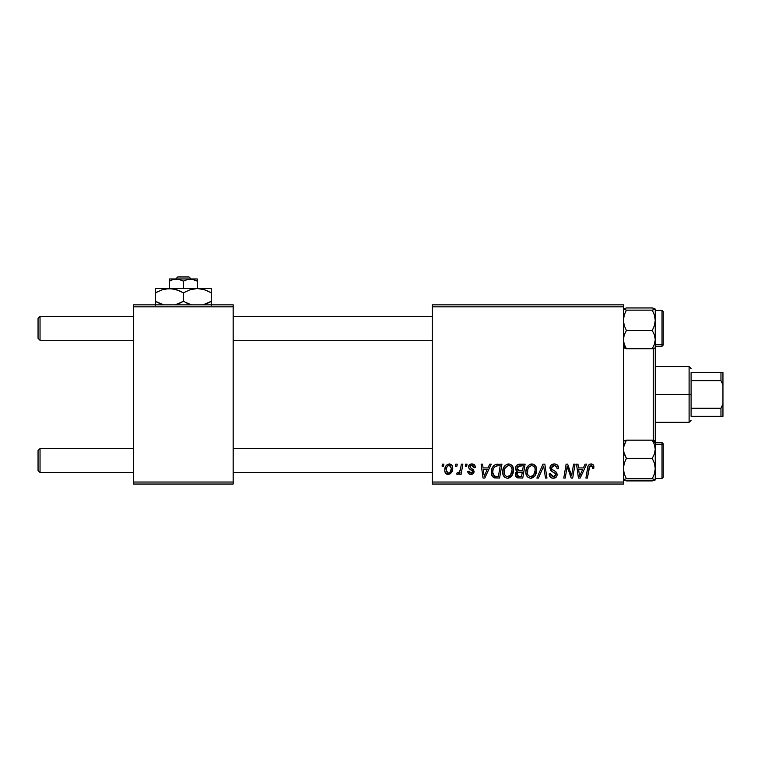 <?xml version="1.0" encoding="UTF-8"?>
<svg xmlns="http://www.w3.org/2000/svg" width="761" height="761" viewBox="0 0 761 761"><rect width="100%" height="100%" fill="white"/><g stroke="black" fill="none" stroke-linecap="round" stroke-linejoin="round"><path stroke-width="1.14" d="M432.267 304.847L623.402 304.847L623.402 306.835L432.267 306.835L432.267 482.036L623.402 482.036L623.402 304.847L432.267 304.847L432.267 306.835L432.267 304.847M502.679 472.039L503.497 467.948L506.103 464.733L509.813 464.067L512.524 466.122L513.523 469.432L513.114 473.218L511.877 475.806L509.803 477.68L507.216 478.231L504.914 477.413L503.249 475.264L502.679 472.039C502.574 475.568 504.182 477.632 507.492 478.241L511.63 476.139L513.532 469.965C513.551 466.531 511.963 464.524 508.748 463.944C504.676 464.914 502.65 467.606 502.679 472.039M488.001 467.92L489.713 464.124L491.283 464.124L484.805 478.06L483.035 478.06L481.123 464.124L482.588 464.124L483.054 467.92L488.001 467.92L483.054 467.92L482.588 464.124L481.123 464.124L483.035 478.06L484.805 478.06L491.283 464.124L489.713 464.124L488.001 467.92M591.05 463.944L593.542 465.275L593.77 468.281L592.315 468.462L592.372 466.626L591.573 465.684L589.756 466.093L587.378 478.06L585.913 478.06L588.091 466.113L589.29 464.467L591.05 463.944C588.947 464.277 587.806 465.58 587.635 467.844L585.913 478.06L587.378 478.06L589.052 468.196L590.955 465.57L592.448 467.254L592.315 468.462L593.77 468.281L593.894 467.016C593.894 465.085 592.943 464.067 591.05 463.944M549.918 468.034L551.202 465.038L554.75 463.953L557.613 465.199L558.603 468.662L557.157 468.824L556.576 466.464L554.94 465.627L552.695 465.865L551.421 467.397L551.839 469.242L555.872 471.772L556.919 473.218L556.9 476.025L555.444 477.727L552.448 478.184L549.832 476.491L549.195 473.894L550.641 473.751L551.069 475.539L552.79 476.576L554.969 476.148L555.711 474.626L555.169 473.38L550.812 470.707L549.918 468.034L552.667 471.934L555.169 473.38L555.711 474.626L553.304 476.614L550.641 473.751L549.185 474.198C549.375 476.738 550.736 478.089 553.257 478.241C555.673 478.155 556.976 476.928 557.157 474.541L555.511 471.497L551.735 469.118L551.364 467.901L554.189 465.57L556.786 466.778L557.157 468.824L558.603 468.662C558.65 465.665 557.214 464.096 554.284 463.944C551.63 464.058 550.174 465.428 549.918 468.034M536.885 478.06L542.973 464.124L544.828 464.124L546.959 478.06L545.494 478.06L543.668 466.113L538.446 478.06L536.885 478.06L538.446 478.06L543.668 466.113L545.494 478.06L546.959 478.06L544.828 464.124L542.973 464.124L536.885 478.06M525.841 472.039L526.669 467.948L529.275 464.733L532.985 464.067L535.687 466.122L536.686 469.432L536.277 473.218L535.04 475.806L532.976 477.68L530.379 478.231L528.077 477.413L526.412 475.264L525.841 472.039C525.746 475.568 527.354 477.632 530.655 478.241L534.793 476.139L536.705 469.965C536.724 466.531 535.126 464.524 531.92 463.944C527.839 464.914 525.813 467.606 525.841 472.039M442.065 466.113L442.398 464.124L443.853 464.124L443.549 466.113L442.065 466.113L443.549 466.113L443.853 464.124L442.398 464.124L442.065 466.113M515.53 468.453L516.177 466.113L517.946 464.457L525.119 464.124L522.759 478.06L517.261 477.822L515.435 475.654L515.787 472.667L517.261 471.268L515.939 470.146L515.53 468.453L517.261 471.268L515.34 474.674L517.261 477.822L522.759 478.06L525.119 464.124L519.535 464.124C517.033 464.438 515.701 465.884 515.53 468.453M583.383 467.92L585.095 464.124L586.664 464.124L580.196 478.06L578.427 478.06L576.515 464.124L577.97 464.124L578.436 467.92L583.383 467.92L578.436 467.92L577.97 464.124L576.515 464.124L578.427 478.06L580.196 478.06L586.664 464.124L585.095 464.124L583.383 467.92M572.12 472.629L573.613 464.124L575.078 464.124L572.691 478.06L571.169 478.06L567.173 466.227L565.242 478.06L563.768 478.06L566.127 464.124L567.649 464.124L571.673 475.929L572.12 472.629L571.673 475.929L567.649 464.124L566.127 464.124L563.768 478.06L565.242 478.06L567.173 466.227L571.169 478.06L572.691 478.06L575.078 464.124L573.613 464.124L572.12 472.629M471.887 463.944L474.426 464.847L475.34 467.558L473.894 467.739L473.447 465.96L472.372 465.266L470.06 466.093L470.212 467.644L473.342 469.689L474.074 471.554L472.733 474.017L470.089 474.35L468.453 473.428L467.739 471.363L469.185 471.183L469.699 472.619L471.107 473.171L472.162 472.79L472.6 471.363L469.033 468.529L468.529 466.246L469.518 464.676L471.887 463.944C469.879 463.963 468.738 464.933 468.462 466.874L469.195 468.719L472.486 470.954L472.629 471.782L471.107 473.171L469.185 471.183L467.739 471.363C467.91 473.361 469.014 474.388 471.04 474.436C472.904 474.35 473.913 473.39 474.074 471.554L469.918 466.759L471.82 465.209L473.894 467.739L475.34 467.378C475.245 465.171 474.093 464.029 471.887 463.944M495.592 464.457L501.946 464.124L499.597 478.06L493.946 477.737L491.596 474.874L491.834 468.833L493.613 465.761L495.592 464.457C492.624 466.17 491.187 468.795 491.273 472.353C491.102 474.95 492.12 476.795 494.346 477.879L499.597 478.06L501.946 464.124L495.858 464.372M444.757 470.203L445.803 466.113L447.259 464.562L450.008 464.01L451.872 465.18L452.681 467.235L452.491 470.165L450.227 473.837L446.659 474.103L445.156 472.438L444.757 470.203C444.69 472.657 445.813 474.065 448.134 474.436C451.33 473.665 452.852 471.516 452.719 467.977C452.709 465.589 451.568 464.248 449.275 463.944C446.174 464.714 444.662 466.807 444.757 470.203L444.766 470.583M455.459 466.113L455.791 464.124L457.247 464.124L456.942 466.113L455.459 466.113L456.942 466.113L457.247 464.124L455.791 464.124L455.459 466.113M460.643 468.177L461.375 464.124L462.85 464.124L461.137 474.255L459.663 474.255L460.034 472.162L458.483 474.179L456.705 474.074L457.275 472.486L458.36 472.752L459.615 471.554L460.643 468.177C460.567 470.317 459.682 471.868 458.008 472.809L457.275 472.486L456.705 474.074L457.684 474.436L460.034 472.162L459.663 474.255L461.137 474.255L462.85 464.124L461.375 464.124L460.643 468.177M465.237 466.113L465.57 464.124L467.016 464.124L466.712 466.113L465.237 466.113L466.712 466.113L467.016 464.124L465.57 464.124L465.237 466.113M432.267 484.034L623.402 484.034L623.402 306.835L432.267 306.835L432.267 484.034L432.267 482.036L623.402 482.036L623.402 484.034L432.267 484.034M133.622 304.847L233.17 304.847L233.17 306.835L133.622 306.835L133.622 482.036L233.17 482.036L233.17 304.847L133.622 304.847L133.622 306.835L133.622 304.847M133.622 484.034L233.17 484.034L233.17 306.835L133.622 306.835L133.622 484.034L133.622 482.036L233.17 482.036L233.17 484.034L133.622 484.034M515.435 475.654L515.777 476.576M518.089 466.265L523.378 465.751L522.579 470.46L519.506 470.46L516.976 468.5L517.176 467.425M519.23 465.827L517.765 466.522L516.976 468.5L519.23 465.827M519.639 465.78L520.305 465.751M517.623 476.234L519.088 476.434L516.795 474.607L517.594 472.667L522.303 472.086L521.57 476.434L519.088 476.434L521.57 476.434L522.303 472.086L518.717 472.181M516.985 473.551L517.442 476.12M531.216 463.991L530.541 464.143M527.325 466.721L526.973 467.321M526.193 469.271L526.041 469.946M525.927 470.64L525.861 471.335M531.254 478.203L531.844 478.098M532.348 476.177L533.651 475.064L530.702 476.614C528.372 476.158 527.23 474.683 527.287 472.191C527.202 468.709 528.714 466.503 531.815 465.57C534.117 466.008 535.268 467.454 535.249 469.898L533.651 475.064L535.069 471.963L535.069 468.376L533.613 466.17L531.539 465.58M529.209 476.215L530.312 476.586M527.706 474.474L528.591 475.749M542.488 468.947L542.736 468.376M553.447 464.001L552.629 464.191M553.941 472.61L554.569 472.981M555.292 475.853L554.179 476.51M550.821 475.083L550.679 474.588M549.252 474.997L549.832 476.491M550.327 477.128L551.668 477.994M554.75 478.032L555.444 477.727M556.548 476.7L556.9 476.025M555.511 471.497L554.655 470.964M589.661 464.248L588.995 464.705M589.052 468.196L589.185 467.482M589.318 466.969L589.509 466.464M592.077 466.065L592.372 466.626M579.14 473.057L578.636 469.556L582.593 469.556L579.511 476.538L582.593 469.556L578.636 469.556L579.359 474.788M567.925 468.957L568.429 470.479M470.507 465.58L470.06 466.093M474.036 471.04L474.074 471.554M469.784 474.265L469.195 474.017M467.967 472.61L467.806 471.991M483.758 473.057L483.254 469.556L487.202 469.556L484.12 476.538L487.202 469.556L483.254 469.556L483.977 474.788M497.827 464.124L496.695 464.191M491.834 468.833L491.511 469.984M491.302 473.199L491.406 474.046M497.275 465.799L500.205 465.751L498.407 476.434L494.469 476.196L492.719 472.438L492.814 471.021M495.192 476.367L495.83 476.424M493.042 474.607L494.916 476.319M493.033 469.927L492.719 472.438C492.633 468.338 494.507 466.113 498.35 465.751L496.229 465.989L494.45 467.121L496.229 465.989M497.808 465.761L500.205 465.751L498.407 476.434L496.296 476.434M512.895 466.835L512.657 466.36M508.053 463.991L507.368 464.143M505.019 465.618L504.562 466.141M503.24 468.595L503.031 469.271M508.091 478.203L508.681 478.098M509.185 476.177L510.488 475.064L507.539 476.614C505.199 476.158 504.067 474.683 504.124 472.191C504.039 468.709 505.542 466.503 508.643 465.57C510.954 466.008 512.105 467.454 512.086 469.898L510.488 475.064L511.744 472.629L512.077 469.518L511.468 467.311L510.117 465.951M506.046 476.215L507.149 476.586M504.533 474.474L505.418 475.749M508.101 465.618L505.18 467.958L504.182 471.088L504.296 473.732M452.681 467.235L452.272 465.808M448.219 464.105L445.803 466.113M445.214 467.349L444.995 468.082M444.814 469.137L444.766 469.67M445.156 472.438L445.527 473.104M450.227 473.837L451.692 472.22M447.468 473.009L448.2 473.171L446.203 470.203C446.117 467.711 447.135 466.046 449.256 465.209L451.273 468.139C451.406 470.688 450.388 472.372 448.2 473.171L448.4 473.161M446.916 467.121L446.212 469.813M450.426 471.639L451.263 468.538L450.683 465.932L448.866 465.256L447.097 466.769M459.615 471.554L459.197 472.124M459.111 473.599L459.615 472.904M516.976 468.5L518.127 470.288L522.579 470.46L523.378 465.751L520.657 465.751M530.702 476.614L531.558 476.5M531.264 465.618L528.971 467.045L527.877 468.957L527.459 473.732M494.45 467.121L493.661 468.31M492.719 472.438L492.881 474.084M507.539 476.614L508.386 476.5M509.841 465.818L508.367 465.58M446.203 470.203L447.259 472.885M448.6 473.133L450.208 471.982M40.038 448.59L38.05 450.579L38.05 470.488L40.038 472.486L40.038 448.59L40.038 472.486L133.622 472.486L40.038 472.486L38.05 470.488L38.05 450.579L40.038 448.59L133.622 448.59L40.038 448.59M233.17 472.486L432.267 472.486L233.17 472.486M432.267 448.59L233.17 448.59L432.267 448.59M40.038 316.386L38.05 318.383L38.05 338.293L40.038 340.281L40.038 316.386L40.038 340.281L133.622 340.281L40.038 340.281L38.05 338.293L38.05 318.383L40.038 316.386L133.622 316.386L40.038 316.386M432.267 316.386L233.17 316.386L432.267 316.386M233.17 340.281L432.267 340.281L233.17 340.281M655.164 480.01L652.263 480.914L626.398 480.914L623.62 480.115L623.611 479.544L626.398 478.745L652.263 478.745L655.031 479.544L655.04 480.105L652.263 480.914L626.398 480.914L623.62 480.115L623.611 479.544L626.398 478.745L624.239 473.789L623.402 468.557L624.239 463.306L626.398 458.369L624.248 453.965L623.402 449.266L624.239 444.595L626.398 440.162L652.263 440.162L654.412 444.567L655.259 449.266L655.259 442.892L652.263 440.162L654.412 444.567L655.259 449.266L654.422 453.937L652.263 458.369L626.398 458.369L652.263 458.369L654.422 463.316L655.259 468.557L654.422 473.799L652.263 478.745L626.398 478.745L624.239 473.789L623.402 468.557L624.239 463.306L626.398 458.369L623.62 451.654L623.611 446.907L626.398 440.162L623.402 441.247M663.221 477.118L663.221 445.309A1.199 1.084 180 0 0 662.022 444.224L662.022 478.298M662.022 444.224L655.259 444.224L662.022 444.224L662.022 442.617L663.221 443.815L663.221 477.252L662.022 478.46L662.022 444.224A1.199 1.084 0 0 1 663.221 445.309L663.221 443.958M655.259 479.915L655.259 441.171L652.263 440.162L626.398 440.162M662.022 442.617L655.259 442.617L655.259 441.656M655.259 479.83L655.259 449.266L654.422 453.937L652.263 458.369L654.422 463.316L655.259 468.557L654.422 473.799L652.263 478.745L655.259 479.83M655.04 440.971L654.422 440.695M652.263 440.162L655.259 442.892L655.259 339.606L654.422 344.286L652.263 348.709L626.398 348.709L624.248 344.314L623.402 339.606L624.239 334.935L626.398 330.502L652.263 330.502L654.412 334.907L655.259 339.606L655.259 320.314L654.422 325.565L652.263 330.502L626.398 330.502L624.239 325.556L623.402 320.314L624.239 315.073L626.398 310.136L623.402 309.052L626.398 307.958L652.263 307.958L654.412 308.49L655.04 309.327L652.263 310.136L626.398 310.136L652.263 310.136L654.422 315.083L655.259 320.314L655.259 309.052L652.263 310.136L654.422 315.083L655.259 320.314L655.259 309.052M624.248 440.686L623.62 440.961M623.402 347.625L626.398 348.709L623.402 345.979L626.398 348.709L652.263 348.709L654.412 348.186L655.259 347.701L655.259 339.606L654.422 344.286L652.263 348.709M662.022 310.574L662.022 344.647A1.199 1.084 0 0 0 663.221 343.563L663.221 311.763M655.259 346.255L662.022 346.255L662.022 344.647L655.259 344.647L662.022 344.647L662.022 310.421L663.221 311.61M626.398 348.709L624.248 344.314L623.402 339.606L624.239 334.935L626.398 330.502L624.239 325.556L623.402 320.314L624.239 315.073L626.398 310.136L623.402 309.052L626.398 307.958L652.263 307.958L654.422 308.49M663.221 313.113L663.221 312.048M663.221 311.829L663.221 345.047L662.022 346.255M663.221 343.563A1.199 1.084 180 0 1 662.022 344.647M654.412 348.186L655.031 347.91M654.422 325.565L652.263 330.502L654.412 334.907L655.259 339.606L655.259 320.314L654.422 325.565M623.611 347.91L624.239 348.186M624.334 308.462L623.611 308.766M654.412 480.391L655.031 480.115M624.239 480.381L623.611 480.105M653.261 348.5L653.261 440.372L653.261 348.5M655.259 348.452L655.259 440.419M691.093 372.538L691.093 380.643L691.093 372.538L720.962 372.538L691.093 372.538M691.093 394.436L691.093 380.643L691.093 408.229L691.093 394.436L689.105 394.436L691.093 394.436M655.259 366.564L689.105 366.564L689.105 394.436L689.105 366.564L691.093 368.552M655.259 394.436L689.105 394.436L655.259 394.436M691.093 416.334L691.093 408.229L691.093 416.334L722.95 416.334L722.95 403.986L720.962 408.229L691.093 408.229L720.962 408.229L720.962 416.334L720.962 408.229L722.95 403.986L722.95 416.334L691.093 416.334M655.259 422.307L689.105 422.307L689.105 394.436L689.105 422.307L691.093 420.319M722.95 372.538L720.962 372.538L720.962 380.643L722.95 384.885L722.95 403.986L722.95 372.538L722.95 384.885L720.962 380.643L720.962 372.538L722.95 372.538M691.093 380.643L720.962 380.643L691.093 380.643M175.677 278.964L177.76 276.966L189.023 276.966L191.106 278.964L189.023 276.966L177.76 276.966L175.677 278.964M169.456 279.116L169.456 288.514L169.456 281.113L172.823 279.563L176.428 278.964L180.005 279.563L183.391 281.113L183.391 288.514L183.391 281.113L188.528 279.116L193.941 279.563L197.327 281.113L197.327 288.514L197.327 278.964L197.327 281.113L191.353 279.011M173.67 279.316L178.226 279.116L183.391 281.113L188.528 279.116L193.95 279.563L192.191 279.116M169.456 281.113L173.441 279.382M156.956 292.034L155.52 292.833L155.52 301.327L163.644 304.847L155.52 301.327L155.52 288.514L155.52 289.722L155.52 288.514L211.263 288.514L197.327 288.514L204.49 289.713L211.263 292.833L211.263 301.327L203.139 304.847L207.677 303.182M155.52 291.102L155.52 292.833L162.255 289.732L169.456 288.514L173.061 288.828L180.062 291.092L183.391 292.833L183.391 301.327L175.268 304.847L179.805 303.182M185.551 302.498L191.515 304.847L183.391 301.327L183.391 292.833L190.126 289.732L197.327 288.514L190.126 289.732L183.391 292.833L179.168 290.692M211.263 305.323L211.263 288.828L211.263 292.833L204.509 289.722L209.047 291.625M202.959 289.266L208.143 291.187M202.902 289.247L197.327 288.514L169.456 288.514L176.609 289.713L183.391 292.833M173.061 288.828L165.822 288.828L169.456 288.514L162.255 289.732L155.52 292.795M158.64 302.964L155.52 301.327L155.52 305.323L155.52 301.327L157.736 302.526M181.232 291.653L180.072 291.092M211.263 292.833L211.263 291.092M197.327 288.514L200.933 288.828M169.456 288.514L155.52 288.514M162.255 304.429L158.849 303.068L162.255 304.429M179.843 303.173L183.391 301.327M187.606 303.458L186.721 303.068M209.827 302.127L211.263 301.356M207.696 303.173L211.263 301.327L211.263 303.059M155.52 301.327L155.52 303.059M197.327 281.113L193.96 279.563L197.327 281.113M197.327 278.964L169.456 278.964L197.327 278.964M189.023 276.966L191.106 278.964L189.023 276.966M655.259 478.46L662.022 478.46M655.259 310.421L662.022 310.421"/></g></svg>
